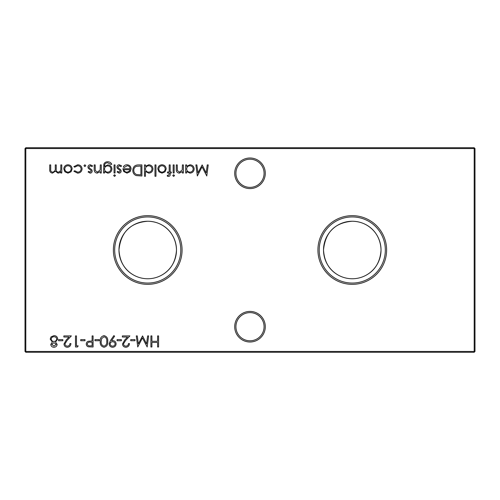 <?xml version="1.0" encoding="UTF-8"?>
<svg xmlns="http://www.w3.org/2000/svg" width="500" height="500" viewBox="0 0 500 500"><rect width="100%" height="100%" fill="white"/><g stroke="black" fill="none" stroke-linecap="round" stroke-linejoin="round"><path stroke-width="0.75" d="M234.7 326.706A15.3 15.3 0 0 1 250 311.406A15.3 15.3 0 0 1 265.3 326.706A15.3 15.3 0 0 1 250 342.006A15.3 15.3 0 0 1 234.7 326.706M264.075 326.706A14.075 14.075 0 0 0 250 312.631A14.075 14.075 0 0 0 235.925 326.706A14.075 14.075 0 0 0 250 340.775A14.075 14.075 0 0 0 264.075 326.706M234.7 173.294A15.3 15.3 0 0 1 250 157.994A15.3 15.3 0 0 1 265.3 173.294A15.3 15.3 0 0 1 250 188.594A15.3 15.3 0 0 1 234.7 173.294M264.075 173.294A14.075 14.075 0 0 0 250 159.225A14.075 14.075 0 0 0 235.925 173.294A14.075 14.075 0 0 0 250 187.369A14.075 14.075 0 0 0 264.075 173.294M386.625 250A34.35 34.35 0 0 0 352.275 215.65A34.35 34.35 0 0 0 317.919 250A34.35 34.35 0 0 0 352.275 284.35A34.35 34.35 0 0 0 386.625 250M385.325 250A33.056 33.056 0 0 0 352.275 216.944A33.056 33.056 0 0 0 319.219 250A33.056 33.056 0 0 0 352.275 283.056A33.056 33.056 0 0 0 385.325 250M365.925 275.312C375.225 270.281 380.262 261.844 381.031 250A28.756 28.756 0 0 0 352.275 221.244A28.756 28.756 0 0 0 323.512 250C324.281 261.837 329.319 270.275 338.619 275.312M381.031 250C380.562 233.425 368.363 221.513 352.287 221.244C334.9 222.638 325.306 232.225 323.512 250A28.756 28.756 0 0 0 352.275 278.756A28.756 28.756 0 0 0 381.031 250M182.081 250A34.35 34.35 0 0 0 147.725 215.65A34.35 34.35 0 0 0 113.375 250A34.35 34.35 0 0 0 147.725 284.35A34.35 34.35 0 0 0 182.081 250M180.781 250A33.056 33.056 0 0 0 147.725 216.944A33.056 33.056 0 0 0 114.675 250A33.056 33.056 0 0 0 147.725 283.056A33.056 33.056 0 0 0 180.781 250M161.381 275.312C170.681 270.281 175.712 261.844 176.488 250A28.756 28.756 0 0 0 147.725 221.244A28.756 28.756 0 0 0 118.969 250C119.738 261.837 124.769 270.275 134.075 275.312M176.488 250C176.019 233.425 163.819 221.513 147.744 221.244C130.356 222.638 120.763 232.225 118.969 250A28.756 28.756 0 0 0 147.725 278.756A28.756 28.756 0 0 0 176.488 250M85.794 165.688L84.875 166.612L83.95 165.688L84.875 164.769L85.794 165.688M101.281 164.906L101.281 173.006L100.281 173.006L100.281 171.544L97.206 173.15C94.975 172.787 93.969 171.419 94.175 169.044L94.175 164.906L95.169 164.906L95.288 170.562L97.375 172.156L100.131 170.012L100.281 164.906L101.281 164.906M115.481 175.556L114.562 176.412L113.637 175.556L114.562 174.713L115.481 175.556M104.544 171.588L104.544 173.006L103.55 173.006L103.844 164.094C104.588 162.512 105.862 161.737 107.656 161.781C109.606 161.744 110.988 162.594 111.788 164.344L110.794 164.344L107.75 162.781C105.581 162.812 104.513 163.9 104.544 166.044L104.544 166.462L107.781 164.906C110.306 165.125 111.688 166.481 111.931 168.981C111.681 171.513 110.288 172.9 107.75 173.15L104.544 171.588M138.469 164.906L141.906 164.906L141.906 175.987L136.15 175.588C133.906 174.575 132.794 172.819 132.812 170.306C133.019 166.744 134.906 164.944 138.469 164.906M155.969 164.906L155.969 176.275L154.969 176.275L154.969 164.906L155.969 164.906M167.331 175.175L168.337 175.419L169.169 174.131L169.169 173.006L167.469 173.006L167.469 172.013L169.169 172.013L169.175 164.906L170.169 164.906L170.169 172.013L171.306 172.013L171.306 173.006L170.169 173.006L170.169 174.3C170.294 175.575 169.75 176.281 168.544 176.412L167.331 176.206L167.331 175.169M174.575 175.556L173.656 176.412L172.725 175.556L173.656 174.713L174.575 175.556M135 339.6L135 340.737L130.738 340.737L130.738 339.6L135 339.6M121.363 339.6L121.363 340.737L117.1 340.737L117.1 339.6L121.363 339.6M104.025 335.625C106.812 336.362 108.05 338.3 107.725 341.444C108.056 344.588 106.819 346.531 104.025 347.275C101.2 346.55 99.925 344.606 100.2 341.444C99.925 338.288 101.2 336.35 104.025 335.625M93.094 335.906L93.094 346.987L88.4 346.825C87.025 346.394 86.319 345.462 86.281 344.019C86.319 342.537 87.056 341.6 88.488 341.206L92.1 341.025L92.1 335.906L93.094 335.906M207.237 164.906L208.238 164.906L206.775 175.987L202.062 166.9L197.35 175.987L195.881 164.906L196.881 164.906L197.938 172.881L202.162 164.906L206.181 172.9L207.237 164.906M183.381 164.906L183.381 173.006L182.387 173.006L182.387 171.544L179.306 173.15C177.075 172.787 176.069 171.419 176.281 169.044L176.281 164.906L177.275 164.906L177.387 170.562L179.481 172.156L182.231 170.012L182.387 164.906L183.381 164.906M67.375 346.138C68.931 346.012 69.787 345.156 69.944 343.581L70.938 343.581C70.756 345.831 69.55 347.062 67.325 347.275C65.281 347.119 64.162 346.025 63.975 343.981L66.219 340.006L68.994 337.044L63.837 337.044L63.837 335.906L71.363 335.906L67.069 340.494L64.969 343.888C65.144 345.294 65.95 346.044 67.375 346.138M85 339.6L85 340.737L80.738 340.737L80.738 339.6L85 339.6M61.788 164.906L61.788 173.006L60.794 173.006L60.794 171.6L59.675 172.738L58.006 173.15L55.425 171.194L52.456 173.15C50.419 172.781 49.506 171.494 49.719 169.294L49.719 164.906L50.712 164.906L50.712 169.3C50.481 170.938 51.125 171.894 52.631 172.156C54.662 171.675 55.538 170.306 55.256 168.056L55.256 164.906L56.25 164.906L56.25 169.025C55.975 170.769 56.619 171.812 58.175 172.156C60.131 171.725 61.006 170.444 60.794 168.319L60.794 164.906L61.788 164.906M475 148.544L25.819 148.544L25.819 351.456L474.181 351.456L474.181 147.725L475 148.544L475 351.456L474.181 351.456L474.181 352.275L25.819 352.275L25.819 351.456L25 351.456L25 148.544L25.819 147.725L474.181 147.725M158.581 335.906L158.581 346.987L157.587 346.987L157.587 342.444L151.906 342.444L151.906 346.987L150.906 346.987L150.906 335.906L151.906 335.906L151.906 341.306L157.587 341.306L157.587 335.906L158.581 335.906M71.05 171.806L67.962 173.15L64.887 171.812L63.781 168.938C64.013 166.369 65.406 164.981 67.962 164.769C70.525 164.981 71.925 166.369 72.156 168.938L71.05 171.806M78.181 345.85L77.531 346.987L75.481 346.987L75.481 335.906L76.475 335.906L76.475 345.85L78.181 345.85M62.844 339.6L62.844 340.737L58.581 340.737L58.581 339.6L62.844 339.6M186.65 173.006L185.656 173.006L185.656 164.906L186.65 164.906L186.65 166.312L189.956 164.769C192.531 165.006 193.938 166.406 194.175 168.981C193.912 171.537 192.494 172.925 189.925 173.15L186.65 171.506L186.65 173.006M50.769 344.4L52.344 342.081L50.2 339.137L51.037 336.844L53.981 335.625C56.219 335.694 57.469 336.838 57.725 339.044L55.544 342.081L57.156 344.431C56.863 346.238 55.781 347.181 53.913 347.275C52.069 347.156 51.019 346.2 50.769 344.4M99.206 339.6L99.206 340.737L94.944 340.737L94.944 339.6L99.206 339.6M110.425 340.613L113.837 335.625L114.631 336.175L111.55 340.681L112.713 340.594C114.769 340.75 115.9 341.844 116.106 343.881C115.894 345.981 114.719 347.113 112.581 347.275C110.487 347.094 109.344 345.956 109.15 343.869L110.425 340.613M125.9 346.138C127.456 346.012 128.312 345.156 128.469 343.581L129.462 343.581C129.275 345.831 128.075 347.062 125.85 347.275C123.8 347.119 122.688 346.025 122.5 343.981L124.744 340.006L127.513 337.044L122.356 337.044L122.356 335.906L129.887 335.906L125.588 340.494L123.494 343.888C123.669 345.294 124.469 346.044 125.9 346.138M147.637 335.906L148.637 335.906L147.175 346.987L142.456 337.9L137.75 346.987L136.281 335.906L137.275 335.906L138.338 343.881L142.562 335.906L146.575 343.9L147.637 335.906M174.15 164.906L174.15 173.006L173.156 173.006L173.156 164.906L174.15 164.906M165.081 171.806L162 173.15L158.925 171.812L157.812 168.938C158.05 166.369 159.444 164.981 162 164.769C164.556 164.981 165.956 166.369 166.194 168.938L165.081 171.806M145.456 176.275L144.462 176.275L144.462 164.906L145.456 164.906L145.456 166.312L148.763 164.769C151.337 165.006 152.744 166.406 152.981 168.981C152.719 171.537 151.3 172.925 148.731 173.15L145.456 171.438L145.456 176.275M127.163 165.763L124.181 167.469L123.294 167C124.1 165.525 125.35 164.781 127.037 164.769C129.562 164.981 130.919 166.369 131.106 168.938L130.175 171.637L127.013 173.15L123.75 171.556L122.869 168.744L130.113 168.744C129.963 166.912 128.975 165.919 127.163 165.763M115.056 164.906L115.056 173.006L114.062 173.006L114.062 164.906L115.056 164.906M119.119 173.15L117.044 171.994L117.719 171.3L119.119 172.156L120.169 171.062L119.894 170.331L117.281 168.356L116.906 167.106C117.037 165.662 117.825 164.881 119.275 164.769L121.594 165.863L120.931 166.612L119.325 165.763L117.9 167.062L118.169 167.838L120.794 169.775L121.163 171.025C121.081 172.319 120.4 173.031 119.119 173.15M90.144 173.15L88.069 171.994L88.744 171.3L90.144 172.156L91.194 171.062L90.919 170.331L88.306 168.356L87.925 167.106C88.056 165.662 88.85 164.881 90.3 164.769L92.613 165.863L91.956 166.612L90.35 165.763L88.919 167.062L89.194 167.838L91.819 169.775L92.188 171.025C92.106 172.319 91.425 173.031 90.144 173.15M77.569 173.15L73.863 171.25L74.694 170.731L77.644 172.156C79.706 172.05 80.856 170.994 81.106 168.981C80.862 166.944 79.706 165.869 77.638 165.763L74.694 167.181L73.863 166.637L77.65 164.769C80.312 164.906 81.794 166.281 82.1 168.894C81.8 171.569 80.288 172.987 77.569 173.15M25 148.544L25.819 148.544L25.819 147.725M475 351.456L474.181 352.275M25.819 352.275L25 351.456M64.775 168.931C64.956 170.881 66.019 171.956 67.969 172.156C69.919 171.956 70.987 170.881 71.162 168.931C70.987 166.981 69.919 165.925 67.969 165.763C66.019 165.925 64.956 166.981 64.775 168.931M186.65 168.938C186.825 170.925 187.913 172 189.913 172.156C191.881 171.988 192.969 170.931 193.181 168.969C192.969 167.013 191.881 165.944 189.919 165.763C187.925 165.912 186.838 166.969 186.65 168.938M51.762 344.438L53.969 346.138L56.163 344.412L53.925 342.587L51.762 344.438M51.194 339.119C51.456 340.6 52.356 341.375 53.906 341.45C55.531 341.388 56.475 340.575 56.731 339.012C56.475 337.506 55.55 336.756 53.969 336.763C52.362 336.788 51.438 337.569 51.194 339.119M90.075 345.85L92.1 345.85L92.1 342.156L90.162 342.137C88.562 341.938 87.6 342.562 87.275 344.012C87.581 345.431 88.519 346.044 90.075 345.85M103.987 346.138C106.125 345.469 107.037 343.906 106.731 341.45C107.044 338.994 106.125 337.431 103.987 336.763L101.613 338.663L101.194 341.45C100.938 343.894 101.875 345.456 103.987 346.138M115.113 343.938C114.875 342.519 114.012 341.781 112.531 341.731C111.094 341.794 110.3 342.525 110.144 343.938C110.35 345.337 111.181 346.069 112.631 346.138C114.081 346.069 114.906 345.331 115.113 343.938M158.806 168.931C158.988 170.881 160.05 171.956 162 172.156C163.956 171.956 165.019 170.881 165.2 168.931C165.019 166.981 163.956 165.925 162 165.763C160.05 165.925 158.988 166.981 158.806 168.931M145.456 168.938C145.631 170.925 146.719 172 148.719 172.156C150.688 171.988 151.775 170.931 151.988 168.969C151.775 167.013 150.688 165.944 148.725 165.763C146.731 165.912 145.644 166.969 145.456 168.938M140.906 174.85L140.906 166.044L136.469 166.325C134.694 167.037 133.806 168.369 133.806 170.312C133.819 172.406 134.787 173.819 136.725 174.544L140.906 174.85M130.006 169.737L123.863 169.737C124.306 171.287 125.337 172.087 126.962 172.156L129.044 171.394L130.006 169.737M104.544 169C104.694 170.938 105.731 171.988 107.669 172.156C109.656 171.988 110.744 170.919 110.938 168.944C110.756 167.013 109.688 166 107.731 165.906C105.75 166 104.688 167.037 104.544 169"/></g></svg>
